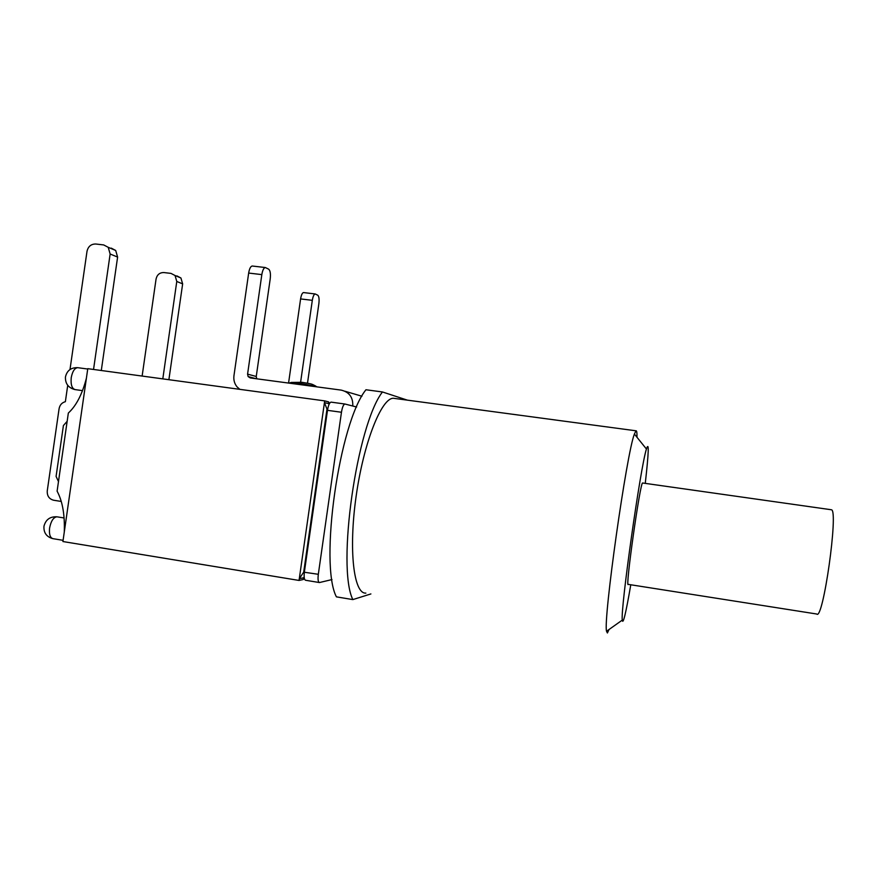<?xml version="1.0" encoding="UTF-8"?>
<svg xmlns="http://www.w3.org/2000/svg" width="877" height="877" viewBox="0 0 877 877"><rect width="100%" height="100%" fill="white"/><g stroke="black" fill="none" stroke-linecap="round" stroke-linejoin="round"><path stroke-width="1.32" d="M303.552 577.746L303.299 579.5L299.046 580.442L62.914 541.537L87.777 368.669L324.687 400.888L328.667 401.896L328.426 403.639M299.046 580.442L324.687 400.888M328.437 403.541L324.435 402.653L327.483 410.337L304.385 572.012C303.804 577.066 304.209 579.818 305.602 580.267L319.228 582.514M324.435 402.653L299.298 578.677L303.541 577.8M331.999 579.565L319.447 582.547C318.099 582.109 317.726 579.357 318.318 574.292L303.694 572.155L299.298 578.677M303.694 572.155L326.836 410.184M162.804 378.875L176.781 281.473L182.646 283.885L180.936 277.998L176.913 275.904M142.129 376.069L156.073 278.985C157.115 274.644 159.724 272.506 163.911 272.561L170.993 273.394L175.06 275.521L176.781 281.473M61.258 501.447L53.629 500.23C49.123 499.013 46.996 495.889 47.259 490.868L59.088 408.704C59.822 404.955 61.916 402.62 65.369 401.688L67.726 385.31M101.293 370.511L117.606 257.082L115.698 250.471L111.226 248.114M69.996 369.535L87.009 251.304C88.171 246.415 91.098 243.981 95.768 244.014L103.694 244.935L108.222 247.314L110.14 254.012L117.606 257.082M93.543 369.458L110.14 254.012M168.888 379.708L182.646 283.885M69.382 412.047C76.727 404.834 82.405 393.543 86.406 378.195L64.284 531.999C64.865 515.512 62.706 502.368 57.805 492.534L57.104 491.164L68.34 413.056L69.382 412.047M67.156 421.311L63.407 425.542L56.084 476.419L58.485 481.572M268.691 269.184C270.269 270.565 270.774 273.799 270.215 278.886L256.248 376.474L247.577 374.139L261.828 274.611C262.574 270.237 263.736 267.88 265.314 267.529L268.691 269.184M256.753 378.809L256.248 376.474M252.466 266.038L252.203 266.016C250.592 266.356 249.408 268.702 248.662 273.065L233.951 375.751C233.435 379.949 234.455 383.644 237.02 386.845L239.816 389.344M329.895 402.894L328.557 402.718M247.577 374.139L248.125 376.573L250.307 377.943L341.175 390.112C349.287 392.063 353.146 397.369 352.762 406.018L356.632 407.016M300.614 382.153L312.311 300.329C312.979 296.393 313.933 294.277 315.205 293.959L317.792 295.231C319.009 296.36 319.371 299.178 318.866 303.672L307.498 383.194M303.716 292.589L303.53 292.567C302.236 292.874 301.26 294.99 300.592 298.925L288.566 383.074M344.935 404.012L331.013 402.126C329.5 402.598 328.327 405.338 327.483 410.337L341.46 412.256C342.293 407.246 343.444 404.494 344.902 404.012L352.762 406.018M318.318 574.292L341.46 412.256M642.753 483.019L642.589 482.997C640.188 482.043 624.928 590.046 628.261 584.378L816.706 614.01C823.021 621.398 838.741 510.151 831.429 509.767L830.957 509.701M636.998 437.283C637.053 432.558 636.713 430.399 635.968 430.804L634.4 434.049C626.671 452.883 603.124 619.535 606.533 631.276L607.399 632.975L609.044 629.489M630.782 584.773C625.849 613.429 623.01 625.213 622.264 620.116C620.412 608.989 640.55 466.509 646.437 449.024C649.166 440.956 648.772 452.411 645.264 483.37M365.862 593.104C353.782 594.222 348.432 550.263 356.117 496.36C363.67 442.457 381.528 397.84 393.389 398.268L395.341 398.531M370.894 593.937L352.839 599.594C336.538 566.805 356.796 424.917 382.449 391.964L407.367 400.142M382.449 391.964L365.95 389.761C339.3 422.495 319.085 563.977 336.406 596.853L352.839 599.594M63.078 540.331L53.113 538.686C50.142 537.93 48.969 534.378 49.594 528.042C50.976 521.07 53.409 517.331 56.884 516.805L57.367 516.882M82.46 390.627L75.247 389.618C71.947 388.708 70.609 384.729 71.234 377.669C72.418 371.431 74.556 368.099 77.658 367.671L78.152 367.737M309.789 383.666L302.269 382.361M290.857 382.547L299.89 383.326L316.169 386.406M248.662 273.065L261.828 274.611M300.592 298.925L312.311 300.329M361.927 396.24L345.056 391.263M64.043 517.956L56.884 516.805C50.033 516.465 45.725 519.601 43.971 526.211C43.543 532.613 46.404 536.735 52.565 538.588M87.722 369.031L77.658 367.671C70.971 367.474 66.904 370.609 65.435 377.066C65.238 383.6 68.318 387.755 74.688 389.531M326.891 409.647L327.56 409.8M304.308 572.648L303.585 572.802M180.936 277.998L175.06 275.521M115.698 250.471L108.222 247.314M291.252 382.438L301.809 382.306C313.133 384.115 311.291 383.907 315.435 385.902L316.816 386.856M290.868 382.558L288.993 383.128M265.314 267.529L252.203 266.016M315.205 293.959L303.53 292.567M248.125 376.573L256.413 378.765M331.013 402.126L344.902 404.012M642.589 482.997L831.429 509.767M646.437 449.024L634.4 434.049M622.264 620.116L606.533 631.276M393.389 398.268L635.968 430.804"/></g></svg>
